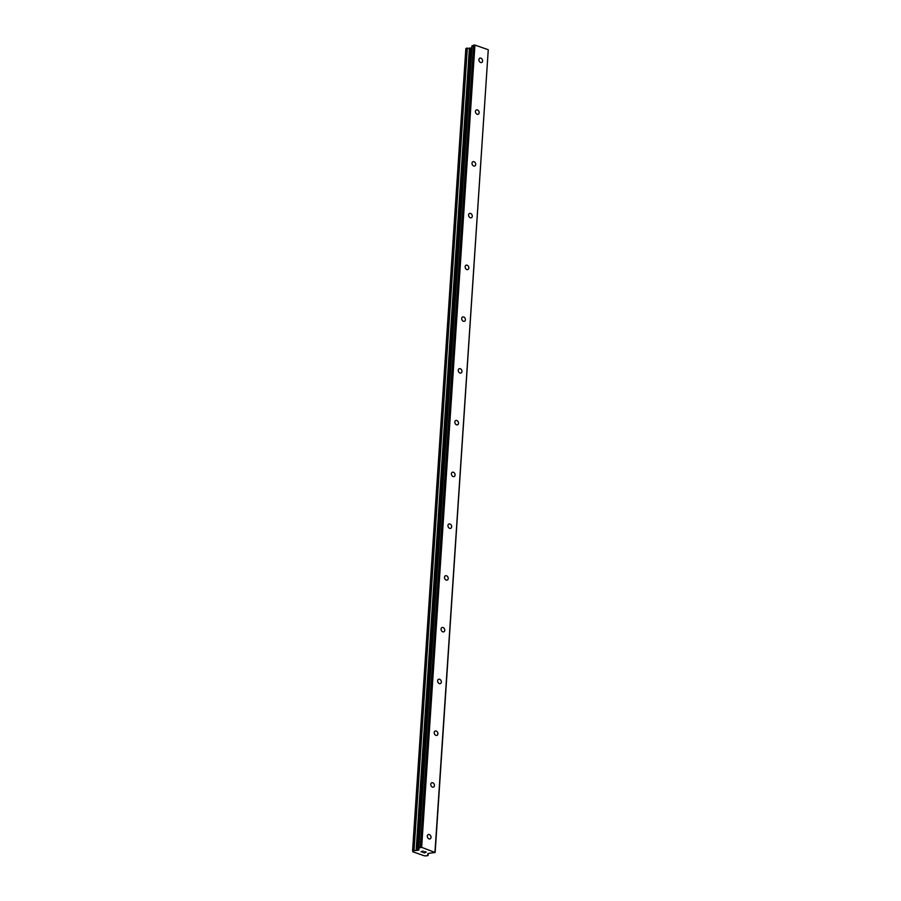 <?xml version="1.0" encoding="UTF-8"?>
<svg xmlns="http://www.w3.org/2000/svg" width="901" height="901" viewBox="0 0 901 901"><rect width="100%" height="100%" fill="white"/><g stroke="black" fill="none" stroke-linecap="round" stroke-linejoin="round"><path stroke-width="1.35" d="M482.587 60.975A2.343 1.746 -113.8 0 1 481.686 62.473A2.343 1.746 -113.8 0 1 479.76 61.944A2.343 1.746 -113.8 0 1 478.893 59.68A2.343 1.746 -113.8 0 1 479.794 58.193A2.343 1.746 -113.8 0 1 481.72 58.711A2.343 1.746 -113.8 0 1 482.587 60.975M479.152 112.738A2.343 1.746 -113.8 0 1 478.251 114.224A2.343 1.746 -113.8 0 1 476.325 113.706A2.343 1.746 -113.8 0 1 475.446 111.442A2.343 1.746 -113.8 0 1 476.359 109.956A2.343 1.746 -113.8 0 1 478.285 110.474A2.343 1.746 -113.8 0 1 479.152 112.738M475.717 164.5A2.343 1.746 -113.8 0 1 474.804 165.987A2.343 1.746 -113.8 0 1 472.879 165.469A2.343 1.746 -113.8 0 1 472.011 163.205A2.343 1.746 -113.8 0 1 472.924 161.707A2.343 1.746 -113.8 0 1 474.85 162.236A2.343 1.746 -113.8 0 1 475.717 164.5M472.282 216.251A2.343 1.746 -113.8 0 1 471.369 217.749A2.343 1.746 -113.8 0 1 469.444 217.22A2.343 1.746 -113.8 0 1 468.576 214.956A2.343 1.746 -113.8 0 1 469.477 213.469A2.343 1.746 -113.8 0 1 471.403 213.999A2.343 1.746 -113.8 0 1 472.282 216.251M468.835 268.014A2.343 1.746 -113.8 0 1 467.934 269.512A2.343 1.746 -113.8 0 1 466.008 268.982A2.343 1.746 -113.8 0 1 465.141 266.719A2.343 1.746 -113.8 0 1 466.042 265.232A2.343 1.746 -113.8 0 1 467.968 265.75A2.343 1.746 -113.8 0 1 468.835 268.014M465.4 319.776A2.343 1.746 -113.8 0 1 464.499 321.263A2.343 1.746 -113.8 0 1 462.573 320.745A2.343 1.746 -113.8 0 1 461.695 318.481A2.343 1.746 -113.8 0 1 462.607 316.994A2.343 1.746 -113.8 0 1 464.533 317.512A2.343 1.746 -113.8 0 1 465.4 319.776M461.965 371.539A2.343 1.746 -113.8 0 1 461.053 373.025A2.343 1.746 -113.8 0 1 459.127 372.507A2.343 1.746 -113.8 0 1 458.26 370.243A2.343 1.746 -113.8 0 1 459.172 368.746A2.343 1.746 -113.8 0 1 461.098 369.275A2.343 1.746 -113.8 0 1 461.965 371.539M458.53 423.29A2.343 1.746 -113.8 0 1 457.618 424.788A2.343 1.746 -113.8 0 1 455.692 424.258A2.343 1.746 -113.8 0 1 454.825 421.995A2.343 1.746 -113.8 0 1 455.726 420.508A2.343 1.746 -113.8 0 1 457.652 421.037A2.343 1.746 -113.8 0 1 458.53 423.29M455.084 475.052A2.343 1.746 -113.8 0 1 454.183 476.55A2.343 1.746 -113.8 0 1 452.257 476.021A2.343 1.746 -113.8 0 1 451.39 473.757A2.343 1.746 -113.8 0 1 452.291 472.27A2.343 1.746 -113.8 0 1 454.217 472.788A2.343 1.746 -113.8 0 1 455.084 475.052M451.649 526.815A2.343 1.746 -113.8 0 1 450.748 528.301A2.343 1.746 -113.8 0 1 448.822 527.783A2.343 1.746 -113.8 0 1 447.943 525.52A2.343 1.746 -113.8 0 1 448.856 524.033A2.343 1.746 -113.8 0 1 450.782 524.551A2.343 1.746 -113.8 0 1 451.649 526.815M448.214 578.577A2.343 1.746 -113.8 0 1 447.301 580.064A2.343 1.746 -113.8 0 1 445.376 579.546A2.343 1.746 -113.8 0 1 444.508 577.282A2.343 1.746 -113.8 0 1 445.421 575.784A2.343 1.746 -113.8 0 1 447.346 576.313A2.343 1.746 -113.8 0 1 448.214 578.577M444.779 630.328A2.343 1.746 -113.8 0 1 443.866 631.826A2.343 1.746 -113.8 0 1 441.94 631.297A2.343 1.746 -113.8 0 1 441.073 629.033A2.343 1.746 -113.8 0 1 441.974 627.547A2.343 1.746 -113.8 0 1 443.9 628.076A2.343 1.746 -113.8 0 1 444.779 630.328M441.332 682.091A2.343 1.746 -113.8 0 1 440.431 683.589A2.343 1.746 -113.8 0 1 438.505 683.059A2.343 1.746 -113.8 0 1 437.638 680.796A2.343 1.746 -113.8 0 1 438.539 679.309A2.343 1.746 -113.8 0 1 440.465 679.827A2.343 1.746 -113.8 0 1 441.332 682.091M437.897 733.853A2.343 1.746 -113.8 0 1 436.996 735.34A2.343 1.746 -113.8 0 1 435.07 734.822A2.343 1.746 -113.8 0 1 434.192 732.558A2.343 1.746 -113.8 0 1 435.104 731.071A2.343 1.746 -113.8 0 1 437.03 731.589A2.343 1.746 -113.8 0 1 437.897 733.853M434.462 785.616A2.343 1.746 -113.8 0 1 433.55 787.102A2.343 1.746 -113.8 0 1 431.624 786.584A2.343 1.746 -113.8 0 1 430.757 784.32A2.343 1.746 -113.8 0 1 431.669 782.823A2.343 1.746 -113.8 0 1 433.595 783.352A2.343 1.746 -113.8 0 1 434.462 785.616M431.027 837.378A2.343 1.746 -113.8 0 1 430.115 838.865A2.343 1.746 -113.8 0 1 428.189 838.335A2.343 1.746 -113.8 0 1 427.322 836.072A2.343 1.746 -113.8 0 1 428.223 834.585A2.343 1.746 -113.8 0 1 430.149 835.114A2.343 1.746 -113.8 0 1 431.027 837.378M418.65 848.134L471.921 45.917L474.928 45.061L488.263 49.724L435.149 852.504L428.718 853.348L427.75 854.52A1.87 0.71 -176.2 0 0 427.547 854.801A1.87 0.71 -176.2 0 0 428.02 855.319L426.669 855.916A1.87 0.71 -176.2 0 0 424.608 855.905L412.985 851.839A1.87 0.71 -176.2 0 0 413.176 851.546A1.87 0.71 -176.2 0 0 412.714 851.04L414.055 850.431A1.87 0.71 -176.2 0 0 416.127 850.454L418.942 849.936L418.83 847.987L421.645 847.334L435.149 852.504M471.797 47.854L469.41 48.17A1.87 0.71 -176.2 0 1 467.337 48.158L465.851 48.541L412.568 850.792M422.806 852.436L425.013 852.492M424.303 852.245L425.925 852.087L424.743 851.58L426.218 852.098L424.27 852.954L426.218 852.087M424.63 851.636L425.925 852.087M421.42 851.749L423.11 851.006L422.141 851.805M421.668 851.817L421.026 851.817L421.668 851.817M420.992 851.805L423.11 851.006M488.263 49.724L434.98 851.997M427.817 853.754L427.784 854.373M469.41 48.17L416.127 850.454M469.759 48.147L416.476 850.42M473.622 45.05L420.339 847.323M474.928 45.061L421.645 847.334M428.133 853.607L428.02 855.319M428.257 853.562L428.133 855.421M465.941 48.44L412.658 850.713M466.549 48.181L413.255 850.454M466.853 48.125L413.57 850.398M467.067 48.125L413.784 850.398M467.337 48.158L414.055 850.431M470.727 48.147L417.445 850.431M471.347 48.046L418.064 850.319M418.988 849.271L418.942 849.936M472.113 45.714L418.83 847.987M427.851 853.743L427.806 854.441M412.973 851.197L412.928 851.918M465.851 48.541L412.568 850.814M471.921 45.917L418.638 848.19"/></g></svg>
